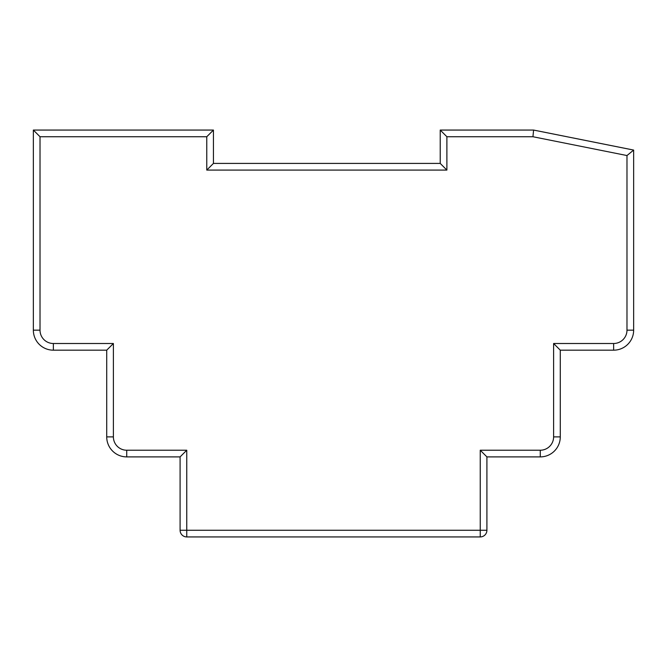 <?xml version="1.0" encoding="UTF-8"?>
<svg xmlns="http://www.w3.org/2000/svg" width="667" height="667" viewBox="0 0 667 667"><rect width="100%" height="100%" fill="white"/><g stroke="black" fill="none" stroke-linecap="round" stroke-linejoin="round"><path stroke-width="1" d="M533.6 130.065L633.65 150.075L633.65 330.165A20.01 20.01 0 0 1 613.64 350.175L560.28 350.175L560.28 436.885A20.01 20.01 0 0 1 540.27 456.895L486.91 456.895L486.91 530.265A6.67 6.67 0 0 1 480.24 536.935L186.76 536.935A6.67 6.67 0 0 1 180.09 530.265L180.09 456.895L126.73 456.895A20.01 20.01 0 0 1 106.72 436.885L106.72 350.175L53.36 350.175A20.01 20.01 0 0 1 33.35 330.165L33.35 130.065L213.44 130.065L213.44 163.415L440.22 163.415L440.22 130.065L533.6 130.065L532.941 136.735L446.89 136.735L440.22 130.065M633.65 150.075L626.98 155.544L532.941 136.735M446.89 136.735L446.89 170.085L440.22 163.415M560.28 350.175L553.61 343.505L613.64 343.505A13.34 13.34 0 0 0 626.98 330.165L626.98 155.544M446.89 170.085L206.77 170.085L213.44 163.415M206.77 170.085L206.77 136.735L213.44 130.065M206.77 136.735L40.02 136.735L33.35 130.065M486.91 456.895L480.24 450.225L540.27 450.225A13.34 13.34 0 0 0 553.61 436.885L553.61 343.505M40.02 136.735L40.02 330.165A13.34 13.34 0 0 0 53.36 343.505L113.39 343.505L106.72 350.175M180.09 456.895L186.76 450.225L186.76 530.265L480.24 530.265L480.24 450.225M53.36 343.505L53.36 350.175A20.01 20.01 0 0 1 33.35 330.165L40.02 330.165M126.73 450.225L126.73 456.895A20.01 20.01 0 0 1 106.72 436.885L113.39 436.885A13.34 13.34 0 0 0 126.73 450.225L186.76 450.225M553.61 436.885L560.28 436.885A20.01 20.01 0 0 1 540.27 456.895L540.27 450.225M626.98 330.165L633.65 330.165A20.01 20.01 0 0 1 613.64 350.175L613.64 343.505M113.39 343.505L113.39 436.885M186.76 536.935A6.67 6.67 0 0 1 180.09 530.265L186.76 530.265L186.76 536.935M486.91 530.265A6.67 6.67 0 0 1 480.24 536.935L480.24 530.265L486.91 530.265"/></g></svg>
